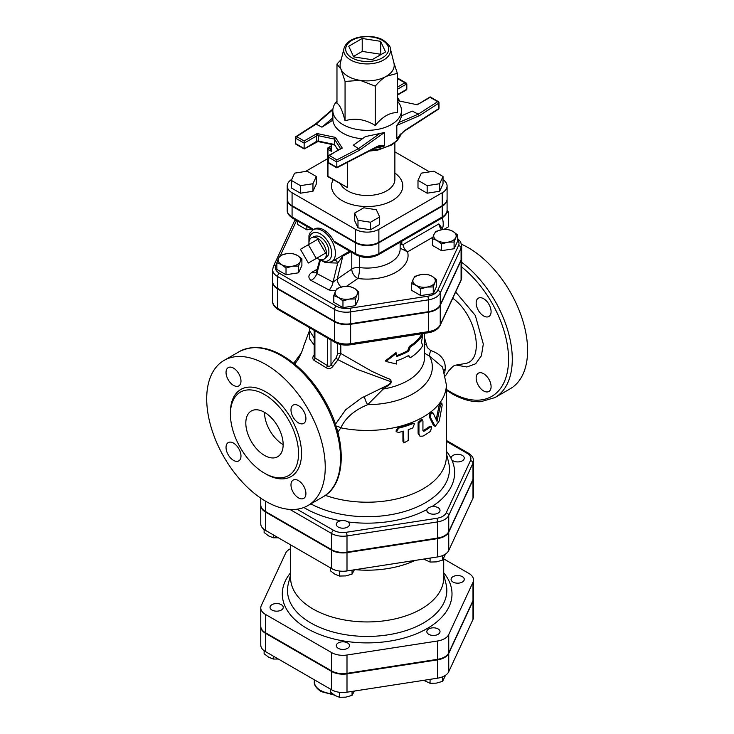 <?xml version="1.0" encoding="UTF-8"?>
<svg xmlns="http://www.w3.org/2000/svg" width="734" height="734" viewBox="0 0 734 734"><rect width="100%" height="100%" fill="white"/><g stroke="black" fill="none" stroke-linecap="round" stroke-linejoin="round"><path stroke-width="1.1" d="M398.663 432.445L396.433 431.776L398.663 428.133A80.52 46.49 0 0 0 412.756 423.674L414.453 423.775L412.756 427.986A80.52 46.49 180 0 1 408.232 429.647L408.232 440.428L403.911 442.969L403.526 431.142A80.52 46.49 180 0 1 398.663 432.445M396.433 431.776L395.965 431.078L398.14 427.436A79.199 45.728 0 0 0 412.003 423.041L414.453 423.775M403.911 442.969L402.929 441.235L402.929 431.317M422.94 421.032L422.408 419.848L418.949 423.105L418.949 433.886L419.995 436.253L422.94 436.124A80.52 46.49 0 0 0 430.574 431.243L431.675 426.665L430.574 426.931A80.52 46.49 180 0 1 423.894 431.271L422.94 430.739L422.94 421.032M422.94 430.748L423.894 431.271L422.94 430.739M419.995 436.253L418.096 433.299L418.096 422.527L421.49 419.288L422.408 419.848M422.967 430.73A79.199 45.728 0 0 0 429.537 426.463L431.675 426.665M433.207 413.15C431.372 412.747 430.408 414.114 430.326 417.279L435.225 426.408L439.281 420.839L442.162 405.361L441.877 403.122L440.272 406.03L437.014 421.408L433.207 413.15L431.748 412.343M435.225 426.408L433.381 425.252L429.298 416.802C429.372 413.646 430.317 412.279 432.124 412.719M436.198 419.554L439.07 405.719L440.648 402.838L441.877 403.122M421.435 342.273L422.802 334.777A58.738 33.911 180 0 1 410.306 346.934L408.691 351.136A58.738 33.911 180 0 1 396.58 356.513L396.58 353.274L385.946 361.449L396.58 364.055L396.58 360.816A58.738 33.911 0 0 0 408.691 355.449L410.306 357.706A58.738 33.911 0 0 0 422.802 345.549L421.435 342.273M396.58 355.623A57.417 33.149 0 0 0 407.755 350.604L409.333 346.411A57.417 33.149 0 0 0 421.555 334.53L422.802 334.777M408.287 355.678L410.306 357.706M396.58 353.274L395.92 352.614L385.524 360.724L385.946 361.449M407.755 350.604L408.691 351.136M409.333 346.411L410.306 346.934M265.974 501.432A83.814 48.389 60 0 1 211.218 427.573A83.814 48.389 60 0 1 224.072 360.403A83.814 48.389 60 0 1 307.885 408.801A83.814 48.389 60 0 1 307.885 505.579A83.814 48.389 60 0 1 265.974 501.432M491.092 386.634A10.56 6.092 60 0 1 488.908 391.47A10.56 6.092 60 0 1 483.623 390.947A10.56 6.092 60 0 1 476.724 381.643A10.56 6.092 60 0 1 478.348 373.175A10.56 6.092 60 0 1 486.486 376.01A10.56 6.092 60 0 1 491.092 386.634M483.623 298.71A10.56 6.092 60 0 1 490.523 308.014A10.56 6.092 60 0 1 488.908 316.482A10.56 6.092 60 0 1 483.623 315.959A10.56 6.092 60 0 1 476.724 306.647A10.56 6.092 60 0 1 478.348 298.188A10.56 6.092 60 0 1 483.623 298.71M446.355 390.204L451.704 393.571C461.888 399.443 471.613 402.14 480.871 401.691L494.927 397.589L510.24 388.754A83.814 48.389 -120 0 0 521.691 317.198A83.814 48.389 -120 0 0 461.53 244.257M314.198 354.733L314.033 354.944C312.363 357.302 312.381 359.1 314.097 360.339L326.272 367.789C328.795 369.174 331.006 368.707 332.906 366.376L338.035 359.724L356.678 369.165L391.185 381.827C389.928 383.854 387.736 385.478 384.616 386.699L361.229 398.14L345.641 409.801M309.73 329.997L309.363 338.567L314.198 345.099M345.65 409.792L335.447 424.243M332.906 366.376L332.924 366.358A2.642 0.688 -144.6 0 1 330.988 364.633C330.025 366.44 328.869 366.789 327.511 365.679L314.914 357.917L314.198 356.541L314.198 330.346M452.75 298.252C477.247 315.657 485.229 361.862 464.2 363.706L454.658 365.321L452.961 366.413L448.878 370.633L445.428 375.918M444.685 372.945L445.217 369.202C445.822 360.229 440.969 353.999 430.656 350.513L427.326 347.531L424.573 337.989M264.488 473.191A48.178 27.819 -120 0 0 288.572 475.577A48.178 27.819 -120 0 0 288.572 419.949A48.178 27.819 -120 0 0 240.394 392.13A48.178 27.819 -120 0 0 233.008 430.739A48.178 27.819 -120 0 0 264.488 473.191M298.444 497.854A10.56 6.092 -120 0 0 303.729 498.377A10.56 6.092 -120 0 0 303.729 486.183A10.56 6.092 -120 0 0 293.169 480.091A10.56 6.092 -120 0 0 291.554 488.55A10.56 6.092 -120 0 0 298.444 497.854M233.504 460.365A10.56 6.092 -120 0 0 238.789 460.888A10.56 6.092 -120 0 0 238.789 448.694A10.56 6.092 -120 0 0 228.228 442.593A10.56 6.092 -120 0 0 226.604 451.061A10.56 6.092 -120 0 0 233.504 460.365M233.504 385.378A10.56 6.092 -120 0 0 238.789 385.901A10.56 6.092 -120 0 0 238.789 373.707A10.56 6.092 -120 0 0 228.228 367.606A10.56 6.092 -120 0 0 226.604 376.065A10.56 6.092 -120 0 0 233.504 385.378M298.444 422.867A10.56 6.092 -120 0 0 303.729 423.39A10.56 6.092 -120 0 0 303.729 411.196A10.56 6.092 -120 0 0 293.169 405.104A10.56 6.092 -120 0 0 291.554 413.563A10.56 6.092 -120 0 0 298.444 422.867M264.488 455.41A26.396 15.24 60 0 1 247.239 432.152A26.396 15.24 60 0 1 251.285 410.994A26.396 15.24 60 0 1 277.681 426.234A26.396 15.24 60 0 1 277.681 456.722A26.396 15.24 60 0 1 264.488 455.41M264.488 412.297A26.396 15.24 -120 0 0 283.15 444.63M473.531 460.805C473.714 458.117 471.98 455.548 468.338 453.126A2.642 1.523 120 0 0 467.026 453.254A13.212 7.634 180 0 1 470.439 460.631A2.642 2.083 24.9 0 1 472.99 463.172A15.854 9.157 0 0 0 473.531 460.805L473.531 476.972A15.854 9.157 180 0 1 472.99 479.339L448.74 531.609A15.854 9.157 180 0 1 437.528 538.077L346.998 552.087A15.854 9.157 180 0 1 331.685 549.711L265.414 511.451A15.854 9.157 180 0 1 260.772 504.983L260.772 498.166M272.653 281.801A16.726 9.661 0 0 0 272.653 282.067A16.726 9.661 0 0 0 277.553 288.902L334.484 321.767A16.726 9.661 0 0 0 350.641 324.272L428.417 312.234A16.726 9.661 0 0 0 440.244 305.408L461.08 260.506A16.726 9.661 0 0 0 461.658 258.01A16.726 9.661 0 0 0 461.649 257.735M337.842 432.188L340.842 427.849C345.393 417.912 354.339 410.187 367.67 404.673L383.221 389.038L390.727 383.643C391.828 380.827 390.745 379.056 387.469 378.34L372.019 371.432L340.815 353.485L340.815 344.54M325.391 495.34A79.199 45.728 0 0 0 405.654 496.45A79.199 45.728 0 0 0 446.355 456.493L446.355 384.726A79.199 45.728 0 0 1 340.842 427.849A6.597 4.211 -147 0 0 336.154 426.408M337.585 343.585L337.585 353.861A2.642 1.523 180 0 1 340.815 353.485L338.035 359.724A2.642 0.881 -141.5 0 1 336.154 357.752L330.988 364.633L330.988 340.044M327.511 338.035L327.511 365.679A2.642 0.661 -55.2 0 1 326.272 367.789M314.914 330.768L314.914 357.917A2.642 1.67 -62.3 0 1 314.097 360.339M382.414 387.772L383.221 389.038A57.417 33.149 0 0 0 424.573 357.21L424.573 333.328M314.198 337.961L309.739 330.988L309.73 327.777M426.243 344.503L424.573 344.879M445.217 369.202A6.597 4.193 1.4 0 0 443.923 370.542M430.656 350.513A6.597 1.505 -70.6 0 0 429.564 356.155L442.565 367.119L446.355 384.726M424.573 353.238L429.564 356.155A65.198 37.645 0 0 1 367.67 404.673A6.597 1.633 -115.3 0 1 364.514 396.342M443.859 229.448L448.355 226.852L448.355 211.915L446.566 212.952M447.089 210.337L448.355 211.915M442.263 217.851A17.818 10.285 60 0 1 442.336 228.815M325.621 253.065L316.281 258.451L308.353 244.706L317.684 239.321L325.621 253.065L317.684 257.643M308.353 244.706L300.417 249.294L308.353 263.029L316.281 258.451M308.95 244.367A12.405 7.166 60 0 1 312.097 237.449A12.405 7.166 60 0 1 317.684 238.348A12.405 7.166 60 0 1 325.621 248.753A12.405 7.166 60 0 1 324.446 258.845A12.405 7.166 60 0 1 316.877 258.111M312.097 237.449L315.134 236.302A11.882 6.863 60 0 1 320.483 237.165A11.882 6.863 60 0 1 328.089 247.119A11.882 6.863 60 0 1 326.96 256.79L324.446 258.845M457.438 234.797L455.768 237.587A11.221 6.478 0 0 0 452.86 231.329L457.438 234.797L457.438 241.523L454.089 248.743L441.574 250.679L441.574 243.954L436.996 240.495A11.221 6.478 0 0 0 447.832 242.174A11.221 6.478 0 0 0 455.768 237.587L454.089 242.018L447.832 242.174L441.574 243.954M442.024 229.659L448.281 229.503L452.86 231.329A11.221 6.478 0 0 0 442.024 229.659A11.221 6.478 0 0 0 434.088 234.238L435.767 231.439L442.024 229.659M436.996 240.495L432.409 238.669L434.088 234.238A11.221 6.478 0 0 0 436.996 240.495M433.253 286.921L426.995 287.077A11.221 6.478 0 0 0 434.923 282.489L433.253 286.921L433.253 293.646L420.738 295.582L411.572 290.297L411.572 283.572L413.251 279.14A11.221 6.478 0 0 0 416.15 285.398A11.221 6.478 0 0 0 426.995 287.077L420.738 288.857L416.15 285.398L411.572 283.572M432.023 276.232L436.602 279.7L434.923 282.489A11.221 6.478 0 0 0 432.023 276.232A11.221 6.478 0 0 0 421.188 274.562L427.445 274.406L432.023 276.232M413.251 279.14L414.93 276.342L421.188 274.562A11.221 6.478 0 0 0 413.251 279.14M342.962 300.894L338.383 297.426A11.221 6.478 0 0 0 349.219 299.105L342.962 300.894L342.962 307.619L333.796 302.325L333.796 295.6L335.475 291.169A11.221 6.478 0 0 0 338.383 297.426L333.796 295.6M357.146 294.527L355.476 298.958L349.219 299.105A11.221 6.478 0 0 0 357.146 294.527A11.221 6.478 0 0 0 354.247 288.269L358.825 291.728L357.146 294.527M337.154 288.379L343.411 286.59A11.221 6.478 0 0 0 335.475 291.169L337.154 288.379M343.411 286.59L349.668 286.443L354.247 288.269A11.221 6.478 0 0 0 343.411 286.59M276.865 262.726L278.544 258.304A11.221 6.478 0 0 0 281.443 264.552L276.865 262.726L276.865 269.461L286.021 274.745L286.021 268.02L281.443 264.552A11.221 6.478 0 0 0 292.279 266.231L286.021 268.02M280.214 255.505L286.471 253.716A11.221 6.478 0 0 0 278.544 258.304L280.214 255.505M292.728 253.569L297.316 255.395A11.221 6.478 0 0 0 286.471 253.716L292.728 253.569M300.215 261.653L298.536 266.084L292.279 266.231A11.221 6.478 0 0 0 300.215 261.653A11.221 6.478 0 0 0 297.316 255.395L301.894 258.854L300.215 261.653M441.574 250.679L432.409 245.395L432.409 238.669M433.253 293.646L436.602 286.425L436.602 279.7M355.476 298.958L355.476 305.683L358.825 298.454L358.825 291.728M355.476 305.683L342.962 307.619M301.894 258.854L301.894 265.589L298.536 272.809L298.536 266.084M298.536 272.809L286.021 274.745M454.089 248.743L454.089 242.018M420.738 295.582L420.738 288.857M311.537 229.118L306.867 229.843L306.867 226.421M306.867 229.843L297.701 224.558L297.701 221.136M317.831 258.698L325.712 262.754L331.594 261.79A18.478 10.671 -120 0 0 334.42 246.982A18.478 10.671 -120 0 0 322.354 230.696A18.478 10.671 -120 0 0 313.115 229.788L314.51 228.98A18.478 10.671 60 0 1 323.749 229.889A18.478 10.671 60 0 1 333.759 241.055L335.282 242.826L355.981 254.781C363.431 258.377 370.881 258.377 378.331 254.781A2.642 1.523 60 0 0 378.872 253.569A16.579 9.57 180 0 1 355.43 253.569A2.642 1.523 120 0 0 355.981 254.781M349.659 251.129L336.007 259.24M333.759 241.055L355.43 253.569L355.43 242.789A16.579 9.57 0 0 0 378.872 242.789L442.235 206.217A16.579 9.57 0 0 0 447.089 199.446A16.579 9.57 0 0 0 447.079 199.18M287.223 199.18A16.579 9.57 0 0 0 287.214 199.446A16.579 9.57 0 0 0 292.077 206.217L355.43 242.789M441.712 229.705A6.597 3.808 -120 0 1 438.859 223.934L442.969 229.531M277.553 288.361L277.553 276.507L334.484 309.372A16.726 9.661 0 0 0 350.641 311.877L428.417 299.839A16.726 9.661 0 0 0 440.244 293.013L461.08 248.11A16.726 9.661 0 0 0 461.658 245.615L461.658 257.469A16.726 9.661 180 0 1 461.08 259.964L440.244 304.867A16.726 9.661 180 0 1 428.417 311.702L350.641 323.731A16.726 9.661 180 0 1 334.484 321.235L277.553 288.361A16.726 9.661 180 0 1 272.653 281.535L272.653 269.672A16.726 9.661 0 0 0 277.553 276.507A2.642 1.523 -60 0 1 279.415 273.268A14.084 8.129 180 0 1 275.773 265.414L276.865 263.056M438.859 223.934L402.975 244.651A6.597 3.808 -120 0 0 407.572 251.826L432.913 237.201M402.975 244.651L401.81 244.385A6.597 2.248 -2.3 0 0 400.149 245.312M400.149 248.193L407.572 251.826A40.92 23.626 0 0 1 357.843 278.489A7.918 4.955 55.5 0 1 351.779 269.084L337.255 279.076A7.918 4.955 -124.5 0 0 341.191 287.04M401.81 244.385L401.81 241.22M400.149 242.183L400.149 249.019A33.002 19.047 180 0 1 359.642 267.571A7.918 1.468 -82.3 0 1 357.843 278.489L346.457 286.324M325.41 262.699L337.704 263.056L342.824 256.074L337.255 279.076L333.043 282.122A7.918 3.468 -69.9 0 1 329.052 289.994L335.622 290.866M334.594 260.056A3.964 2.055 66.8 0 1 337.704 263.056L333.043 282.122L316.849 273.553A7.918 5.138 -53 0 1 310.941 280.406L329.052 289.994M320.318 260.57L316.849 273.553L316.657 271.286M316.629 271.397L316.253 272.47A7.918 4.569 60 0 1 316.198 272.498M316.06 272.571A7.918 4.569 60 0 1 312.289 272.075C308.262 274.681 307.803 277.461 310.941 280.406M359.642 256.368L359.642 267.571A7.918 4.569 0 0 0 351.779 269.084L351.779 252.349M350.843 251.817L342.824 256.074A3.964 2.762 62.7 0 1 343.503 254.432M443.024 176.49L443.024 184.041L439.675 191.262L427.16 193.198L417.995 187.913L417.995 180.362L427.16 185.656L439.675 183.72L443.024 176.49L433.867 171.206L421.353 173.141L417.995 180.362M427.16 193.198L427.16 185.656M439.675 191.262L439.675 183.72M379.671 216.943L379.671 224.485L370.505 229.779L357.99 227.843L354.641 220.613L354.641 213.071L357.99 220.301L370.505 222.237L379.671 216.943L376.313 209.722L363.798 207.786L354.641 213.071M370.505 229.779L370.505 222.237M357.99 227.843L357.99 220.301M316.308 176.49L307.151 171.206L294.637 173.141L291.279 180.362L300.445 185.656L312.959 183.72L316.308 176.49L316.308 184.041L312.959 191.262L312.959 183.72M312.959 191.262L300.445 193.198L300.445 185.656M300.445 193.198L291.279 187.913L291.279 180.362M331.153 147.763A73.914 42.673 0 0 0 330.465 148.626A1.321 0.982 -142.3 0 0 331.153 148.607M327.951 148.25A1.321 0.762 0 0 0 327.566 148.791A1.321 0.762 0 0 0 327.951 149.332A1.321 0.762 -60 0 1 328.887 147.718L330.392 149.057A1.321 0.661 -154.6 0 0 331.153 148.938M330.392 149.057L331.539 151.397L331.153 144.314M331.153 146.405L328.887 147.718A1.321 0.762 -120 0 0 328.226 147.644L331.153 145.956M328.226 176.876A1.321 0.762 -60 0 1 327.951 176.27A1.321 0.762 180 0 1 327.566 175.738A1.321 1.321 0 0 0 328.226 176.876L347.549 187.592L327.951 176.27L327.951 149.332L331.539 151.397L331.539 144.396M291.719 179.417A16.579 9.57 0 0 0 287.214 185.977A16.579 9.57 0 0 0 292.077 192.739L355.43 229.32A16.579 9.57 0 0 0 378.872 229.32L442.235 192.739A16.579 9.57 0 0 0 447.089 185.977A16.579 9.57 0 0 0 443.024 179.692M429.537 171.875L394.874 151.865M327.566 158.718L305.491 171.462M447.089 185.977L447.089 198.905A16.579 9.57 180 0 1 442.235 205.676L442.235 192.739M442.235 205.676L378.872 242.257A16.579 9.57 180 0 1 355.43 242.257L355.43 229.32M355.43 242.257L292.077 205.676A16.579 9.57 180 0 1 287.214 198.905L287.214 185.977M380.625 41.324L385.552 51.949L372.083 59.72L353.678 56.876L348.751 46.251L362.22 38.471L380.625 41.324L380.818 54.683M362.22 38.471L362.22 51.408L380.625 54.252M353.485 56.454L362.22 51.408M317.932 141.543L318.565 141.13L318.565 135.744L317.042 133.533L316.482 136.01A1.982 1.147 180 0 1 318.565 135.744L334.484 139.093L340.282 148.286A1.982 1.147 180 0 1 340.402 148.672L340.402 148.672A1.982 1.147 180 0 1 340.402 148.699L340.374 148.745M338.016 150.075L334.484 144.479L318.565 141.13A1.982 1.147 180 0 0 316.482 141.396L304.151 148.965L304.151 143.13L316.482 136.01L316.657 141.745M328.419 156.067A1.321 0.762 0 0 0 328.034 156.608A1.321 0.762 0 0 0 328.419 157.14A1.321 0.762 -60 0 1 329.355 155.525A1.321 0.762 -120 0 0 328.694 155.461L342.237 148.084L335.511 137.423L317.042 133.533L304.151 140.974L304.151 143.13L295.701 138.258A1.321 0.762 -60 0 1 296.637 136.634A1.321 0.798 -122.8 0 0 295.921 136.607A1.321 1.321 0 0 0 295.316 137.717A1.321 0.762 0 0 0 295.701 138.258L295.701 143.644A1.321 0.762 180 0 1 295.316 143.102A1.321 1.321 0 0 0 295.976 144.249A1.321 0.762 -60 0 1 295.701 143.644L304.151 148.525M335.511 137.423L334.484 139.093L334.484 144.479L337.897 150.149M336.869 159.865L336.814 161.994L359.513 150.25L358.541 148.644L336.869 159.865L329.355 155.525L340.282 148.773M397.333 98.576L398.791 100.888L417.27 104.769L430.152 96.879L438.326 101.604A1.321 0.762 120 0 0 437.675 101.668A1.321 0.798 57.2 0 1 438.657 103.255A1.321 0.762 0 0 0 438.987 102.742A1.321 1.321 0 0 0 438.326 101.604A1.321 0.762 120 0 1 438.602 102.21M397.333 78.492L406.819 83.859L406.819 89.245L406.269 90.007L397.333 95.172M403.883 131.459A1.321 0.798 -122.8 0 0 403.911 131.45A1.321 0.798 -122.8 0 0 404.177 130.845L396.819 138.432L396.81 125.386L419.142 115.816L438.657 103.255L438.657 108.641A1.321 0.762 0 0 0 438.987 108.137L438.987 102.742M404.177 130.845L438.657 108.641A1.321 0.798 57.2 0 1 438.382 109.247A1.321 1.321 0 0 0 438.987 108.137M396.81 138.432L403.911 131.441A1.321 0.798 -122.8 0 0 403.911 131.441L438.382 109.247M419.142 115.816L418.242 114.183L398.957 122.44L401.47 116.614L401.47 110.531A34.324 19.818 0 0 0 397.333 101.099M328.694 163.141A1.321 0.762 -60 0 1 328.419 162.535A1.321 0.762 180 0 1 328.034 161.994A1.321 1.321 0 0 0 328.694 163.141L336.833 167.838L336.814 161.994L328.419 157.14L328.419 162.535L336.814 167.38L376.203 147.002A1.321 0.716 62.6 0 1 375.927 147.598A1.321 0.716 62.6 0 1 375.918 147.607L379.808 146.204L384.414 145.589C382.019 144.882 379.276 145.35 376.203 147.002M295.655 137.203A1.321 0.762 0 0 0 295.316 137.717L295.316 143.102M332.942 108.971L315.354 124.092L316.07 124.129L332.869 109.687M396.81 125.386L398.957 122.44M401.47 115.788L412.343 111.128L418.242 114.183L437.675 101.668L430.152 97.328L417.27 104.769L398.791 100.888M380.047 133.359L358.541 148.644L353.256 145.24L365.431 136.588L384.414 132.542L384.414 145.589M336.97 101.099A34.324 19.818 0 0 0 332.832 110.531L332.878 117.798L321.96 127.175L316.07 124.129L296.637 136.634L304.151 140.974M332.878 117.798L332.878 120.147A34.324 19.818 0 0 0 342.888 133.166A34.324 19.818 0 0 0 362.357 138.772M332.878 120.147L321.96 127.175M332.832 110.531A34.324 19.818 0 0 0 342.888 124.541A34.324 19.818 0 0 0 380.285 128.835A34.324 19.818 0 0 0 401.47 110.531M343.971 48.49L340.365 63.06A27.057 15.625 0 0 0 341.016 69.308A27.057 15.625 0 0 0 360.146 80.355A27.057 15.625 0 0 0 386.286 76.308A27.057 15.625 0 0 0 393.938 63.06L390.332 48.49C390.717 46.857 388.387 44.104 383.332 40.232C379.735 37.764 369.358 34.516 356.807 37.783C349.815 39.884 345.54 43.453 343.971 48.49A23.415 13.524 0 0 0 367.156 63.922A23.415 13.524 0 0 0 390.332 48.49M393.736 62.225L397.333 73.354L386.286 76.308C382.873 78.254 379.194 81.52 375.239 86.107L360.146 80.355L345.063 81.437L341.016 69.308L336.97 64.014L341.255 59.463M336.97 64.014L336.97 103.356C339.668 104.558 342.365 110.366 345.063 120.78C355.118 117.724 365.183 119.284 375.239 125.45L375.239 86.107M375.239 125.45C382.607 116.587 389.965 112.339 397.333 112.687L397.333 73.354M345.063 120.78L345.063 81.437M459.383 461.796A6.597 3.808 0 0 0 464.273 458.117A6.597 3.808 0 0 0 457.677 454.3A6.597 3.808 0 0 0 451.08 458.117A6.597 3.808 0 0 0 459.383 461.796M428.757 513.075A6.597 3.808 0 0 0 435.95 513.901A6.597 3.808 0 0 0 440.024 510.378A6.597 3.808 0 0 0 433.418 506.57A6.597 3.808 0 0 0 426.821 510.378A6.597 3.808 0 0 0 428.757 513.075M336.521 523.397A6.597 3.808 0 0 0 336.3 524.379A6.597 3.808 0 0 0 342.897 528.196A6.597 3.808 0 0 0 349.494 524.379A6.597 3.808 0 0 0 343.76 520.599A6.597 3.808 0 0 0 336.521 523.397M423.72 559.079L430.069 562.051L436.326 561.895L442.584 560.115L445.566 553.977M330.383 567.822L330.383 570.768L334.961 574.227L339.539 576.052L345.797 575.906L352.054 574.116L354.375 569.804M264.112 529.462L264.112 532.508L268.699 535.967L273.277 537.793L278.369 537.793M430.069 558.097L430.069 562.051M442.584 555.574L442.584 560.115M339.539 571.052L339.539 576.052M352.054 570.162L352.054 574.116M273.277 534.857L273.277 537.793M473.531 477.513L473.531 495.835A15.854 9.157 180 0 1 472.99 498.202L448.74 550.463A15.854 9.157 180 0 1 437.528 556.941L346.998 570.942A15.854 9.157 180 0 1 331.685 568.575L265.414 530.315A15.854 9.157 180 0 1 260.772 523.847L260.772 505.524A15.854 9.157 0 0 0 265.414 511.993L331.685 550.252A15.854 9.157 0 0 0 346.998 552.619L437.528 538.618A15.854 9.157 0 0 0 448.74 532.15L472.99 479.88A15.854 9.157 0 0 0 473.531 477.513A15.854 9.157 0 0 0 473.522 477.247M415.27 560.381A76.556 44.196 180 0 1 355.256 569.667M290.591 548.674A15.854 9.157 0 0 0 285.572 553.271L261.313 605.541A15.854 9.157 0 0 0 260.772 607.908A15.854 9.157 0 0 0 265.414 614.376L331.685 652.636A15.854 9.157 0 0 0 346.998 655.012L437.528 641.002A15.854 9.157 0 0 0 448.74 634.534L472.99 582.264A15.854 9.157 0 0 0 473.531 579.897A15.854 9.157 0 0 0 468.888 573.428L443.712 558.886M443.712 558.409L443.712 577.741A76.556 44.196 180 0 1 367.156 621.937A76.556 44.196 180 0 1 290.591 577.741L290.591 544.848M473.531 579.897L473.531 598.219A15.854 9.157 180 0 1 472.99 600.586L448.74 652.856A15.854 9.157 180 0 1 437.528 659.325L346.998 673.335A15.854 9.157 180 0 1 331.685 670.959L265.414 632.699A15.854 9.157 180 0 1 260.772 626.23L260.772 607.908M459.383 583.044A6.597 3.808 0 0 0 464.273 579.365A6.597 3.808 0 0 0 457.677 575.548A6.597 3.808 0 0 0 451.08 579.365A6.597 3.808 0 0 0 459.383 583.044M428.757 634.314A6.597 3.808 0 0 0 435.95 635.149A6.597 3.808 0 0 0 440.024 631.625A6.597 3.808 0 0 0 433.418 627.818A6.597 3.808 0 0 0 426.821 631.625A6.597 3.808 0 0 0 428.757 634.314M336.521 644.645A6.597 3.808 0 0 0 336.3 645.626A6.597 3.808 0 0 0 342.897 649.434A6.597 3.808 0 0 0 349.494 645.626A6.597 3.808 0 0 0 343.76 641.846A6.597 3.808 0 0 0 336.521 644.645M274.92 603.687A6.597 3.808 0 0 0 270.029 607.367A6.597 3.808 0 0 0 276.626 611.174A6.597 3.808 0 0 0 283.232 607.367A6.597 3.808 0 0 0 274.92 603.687M423.72 680.326L430.069 683.299L436.326 683.143L442.584 681.363L445.566 675.225M330.383 689.07L330.383 692.015L334.961 695.474L339.539 697.3L345.797 697.153L352.054 695.364L354.375 691.052M264.112 650.709L264.112 653.755L268.699 657.214L273.277 659.04L278.369 659.04M430.069 679.345L430.069 683.299M442.584 676.812L442.584 681.363M339.539 692.3L339.539 697.3M352.054 691.41L352.054 695.364M273.277 656.095L273.277 659.04M473.531 598.76L473.531 617.083A15.854 9.157 180 0 1 472.99 619.45L448.74 671.711A15.854 9.157 180 0 1 437.528 678.188L346.998 692.19A15.854 9.157 180 0 1 331.685 689.822L265.414 651.563A15.854 9.157 180 0 1 260.772 645.085L260.772 626.772A15.854 9.157 0 0 0 265.414 633.24L331.685 671.5A15.854 9.157 0 0 0 346.998 673.867L437.528 659.866A15.854 9.157 0 0 0 448.74 653.388L472.99 601.128A15.854 9.157 0 0 0 473.531 598.76A15.854 9.157 0 0 0 473.522 598.494M398.14 427.436L398.663 428.133M402.929 441.235L403.526 441.923M412.003 423.041L412.756 423.674M418.096 422.527L418.949 423.105M418.096 433.299L418.949 433.886M429.537 426.463L430.574 426.931M429.298 416.802L430.326 417.279M433.381 425.252L434.491 425.665M439.07 405.719L440.272 406.03M323.189 496.744C346.209 484.256 346.98 441.391 326.804 404.205C319.217 389.919 309.913 377.726 298.885 367.624C276.874 348.329 257.038 342.98 239.376 351.568A83.814 48.389 60 0 1 323.189 399.957A83.814 48.389 60 0 1 323.189 496.744L307.885 505.579M461.658 266.983A81.18 46.866 60 0 1 508.313 365.174A81.18 46.866 60 0 1 451.153 392.36A81.18 46.866 60 0 1 446.355 389.359M494.927 397.589A83.814 48.389 -120 0 0 509.286 335.988A83.814 48.389 -120 0 0 461.658 262.277M456.172 365.064L466.879 366.982L475.65 363.789L481.376 355.825L483.311 344.072L475.311 315.455L455.658 291.976M265.222 473.614A50.288 29.039 -120 0 0 265.974 474.054A50.288 29.039 -120 0 0 301.536 453.236A50.288 29.039 -120 0 0 265.469 391.644A50.288 29.039 -120 0 0 230.421 413.343M446.355 441.327L467.026 453.254M289.893 509.424L331.685 533.545A2.642 1.523 -60 0 1 333.548 530.315L297.004 509.212M331.685 549.711L331.685 533.545A15.854 9.157 0 0 0 346.998 535.921A2.642 0.56 -98.8 0 0 346.32 532.288A13.212 7.634 180 0 1 333.548 530.315M346.998 552.087L346.998 535.921L437.528 521.911A2.642 0.56 -98.8 0 0 436.84 518.287L346.32 532.288M437.528 538.077L437.528 521.911A15.854 9.157 0 0 0 448.74 515.442A2.642 2.083 -155.1 0 0 446.189 512.892A13.212 7.634 180 0 1 436.84 518.287M470.439 460.631L446.189 512.892M448.74 531.609L448.74 515.442L472.99 463.172L472.99 479.339M303.83 507.506A87.484 50.508 0 0 0 305.289 508.368A87.484 50.508 0 0 0 340.668 520.791M347.962 521.938A87.484 50.508 0 0 0 426.995 509.497M431.812 506.68A87.484 50.508 0 0 0 451.759 459.796M451.098 458.438A87.484 50.508 0 0 0 446.355 451.199M460.924 280.627L461.658 277.406A16.726 9.661 180 0 1 461.08 279.902A2.642 2.083 24.9 0 1 460.924 280.627L440.088 325.529A2.642 2.083 -155.1 0 0 440.244 324.804A16.726 9.661 180 0 1 428.417 331.64A2.642 0.56 81.2 0 1 428.133 332.777L350.366 344.806A2.642 0.56 81.2 0 0 350.641 343.668A16.726 9.661 180 0 1 334.484 341.172A2.642 1.523 120 0 0 335.034 342.374C339.512 344.796 344.622 345.604 350.366 344.806M428.417 312.234L428.417 331.64L350.641 343.668L350.641 324.272M334.484 321.767L334.484 341.172L277.553 308.298A2.642 1.523 120 0 0 278.094 309.509C274.232 306.895 272.424 304.215 272.653 301.472A16.726 9.661 180 0 0 277.553 308.298L277.553 288.902M461.08 260.506L461.08 279.902L440.244 324.804L440.244 305.408M446.355 453.236L448.63 462.466A82.309 47.517 180 0 1 405.15 511.341A82.309 47.517 180 0 1 310.867 503.863M337.585 353.861L336.154 357.752M265.414 511.451L265.414 501.102M309.289 240.697A15.836 9.147 60 0 1 320.483 233.935A15.836 9.147 60 0 1 331.685 253.478A15.836 9.147 60 0 1 320.226 259.643M313.675 229.458L292.077 216.989A2.642 1.523 120 0 0 292.618 218.2C288.801 215.631 287.003 212.97 287.214 210.227A16.579 9.57 180 0 0 292.077 216.989L292.077 206.217M442.235 206.217L442.235 216.989A2.642 1.523 60 0 1 441.684 218.2C445.501 215.631 447.309 212.97 447.089 210.227A16.579 9.57 180 0 1 442.235 216.989L378.872 253.569L378.872 242.789M295.325 219.76L294.215 221.558A2.642 2.083 24.9 0 1 296.609 220.512A14.084 8.129 180 0 1 296.609 220.503L280.406 255.432M294.215 221.558L273.378 266.46A2.642 2.083 24.9 0 1 275.773 265.414M334.484 321.235L334.484 309.372A2.642 1.523 -60 0 1 336.356 306.142L279.415 273.268M350.641 323.731L350.641 311.877A2.642 0.56 -98.8 0 0 349.962 308.243A14.084 8.129 180 0 1 336.356 306.142M428.417 311.702L428.417 299.839A2.642 0.56 -98.8 0 0 427.729 296.215L349.962 308.243M440.244 304.867L440.244 293.013A2.642 2.083 -155.1 0 0 437.693 290.462A14.084 8.129 180 0 1 427.729 296.215M461.08 259.964L461.08 248.11A2.642 2.083 -155.1 0 0 458.53 245.56L437.693 290.462M457.438 239.724A14.084 8.129 180 0 1 458.53 245.56M317.216 269.231L312.289 272.075M347.549 187.592L347.549 162.287M394.874 142.735L394.874 179.509A27.718 16.001 180 0 1 377.762 194.29A27.718 16.001 180 0 1 347.549 190.822A27.718 16.001 180 0 1 340.539 183.986M333.19 179.747A35.636 20.58 0 0 0 341.952 200.52A35.636 20.58 0 0 0 390.983 201.272A35.636 20.58 0 0 0 394.874 173.04M378.872 242.257L378.872 229.32M292.077 205.676L292.077 192.739M397.333 89.337L406.819 83.859M404.957 82.777L397.333 87.181M406.819 89.245L397.333 94.723M396.883 138.754A34.324 19.818 0 0 0 399.856 134.854M359.513 150.25L384.414 132.542M374.845 148.167A34.324 19.818 0 0 0 384.295 146.02M400.993 133.753A34.324 19.818 180 0 1 370.982 150.158M382.341 40.333A21.479 12.395 180 0 1 372.707 61.078A21.479 12.395 180 0 1 346.411 45.893A21.479 12.395 180 0 1 382.341 40.333M443.712 574.594L446.024 583.934A79.667 45.994 180 0 1 367.156 636.433A79.667 45.994 180 0 1 288.288 583.934L290.591 574.594M290.591 572.786A84.85 48.985 0 0 0 367.156 642.892A84.85 48.985 0 0 0 443.712 572.786M472.99 582.264L472.99 600.586M437.528 641.002L437.528 659.325M448.74 634.534L448.74 652.856M331.685 652.636L331.685 670.959M346.998 655.012L346.998 673.335M265.414 614.376L265.414 632.699M472.99 479.88L472.99 498.202M437.528 538.618L437.528 556.941M448.74 532.15L448.74 550.463M331.685 550.252L331.685 568.575M346.998 552.619L346.998 570.942M265.414 511.993L265.414 530.315M332.52 693.813A21.121 12.194 180 0 1 320.483 690.364A21.121 12.194 180 0 1 314.299 681.739L314.299 679.785M472.99 601.128L472.99 619.45M437.528 659.866L437.528 678.188M448.74 653.388L448.74 671.711M331.685 671.5L331.685 689.822M346.998 673.867L346.998 692.19M265.414 633.24L265.414 651.563M239.376 351.568L224.072 360.403M309.73 329.915L303.537 346.485C302.711 349.944 300.958 354.173 298.279 359.183L294.756 364.055M468.338 453.126L446.355 440.428M440.088 325.529C437.941 329.438 433.959 331.86 428.133 332.777M335.034 342.374L278.094 309.509M272.653 282.067L272.653 301.472M301.307 352.981L293.701 363.211M461.658 258.01L461.658 277.406M417.49 313.39L417.49 313.932M430.684 311.244L430.684 311.785M339.714 323.272L339.714 323.813M352.916 323.382L352.916 323.914M282.783 291.38L282.783 291.921M331.594 261.79L336.126 259.175M313.115 229.788L310.078 232.852L308.968 235.577L308.913 243.248M312.904 229.907L292.618 218.2M441.684 218.2L378.331 254.781M447.089 199.446L447.089 210.227M287.214 199.446L287.214 210.227M273.378 266.46L272.653 269.672M457.438 238.367L460.557 241.679L461.658 245.615M319.666 260.139L316.62 271.424M437.115 208.63L437.115 209.172M360.55 244.266L360.55 244.807M373.753 244.266L373.753 244.807M297.197 208.63L297.197 209.172M328.226 147.644A1.321 1.321 0 0 0 327.566 148.791L327.566 175.738M295.976 144.249L304.151 148.965L317.96 141.543L334.695 145.066M416.352 104.311L417.655 104.1M399.608 100.787L397.333 97.182M375.927 147.598L336.833 167.838M328.694 155.461A1.321 1.321 0 0 0 328.034 156.608L328.034 161.994M295.921 136.607L315.372 124.074M406.269 83.098L397.47 78.015M401.058 133.689L399.902 136.726L397.122 140.616L391.837 144.892L377.698 150.14L369.202 151.085M334.227 695.025L321.033 691.566C316.143 688.171 313.904 684.895 314.299 681.739"/></g></svg>
